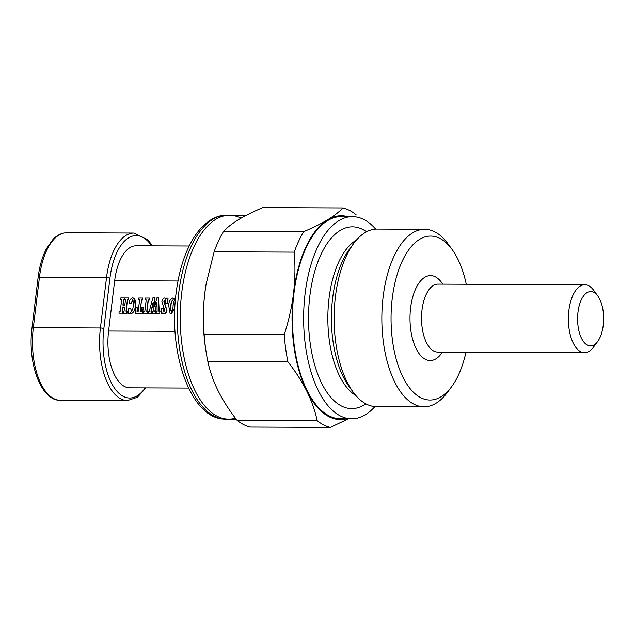 <?xml version="1.0" encoding="UTF-8"?>
<svg xmlns="http://www.w3.org/2000/svg" width="635" height="635" viewBox="0 0 635 635"><rect width="100%" height="100%" fill="white"/><g stroke="black" fill="none" stroke-linecap="round" stroke-linejoin="round"><path stroke-width="0.95" d="M353.116 392.081L348.956 386.374A81.971 39.306 -89.8 0 1 332.621 298.267A81.971 39.306 -89.8 0 1 349.544 249.079L353.751 243.403A88.765 42.561 90.2 0 0 335.423 296.672A88.765 42.561 90.2 0 0 353.116 392.081A88.765 42.561 90.2 0 0 376.309 406.606L424.013 406.805A88.765 42.561 -89.8 0 1 383.127 296.878A88.765 42.561 -89.8 0 1 424.767 229.283A88.765 42.561 -89.8 0 1 447.969 243.8L452.128 249.515A81.971 39.306 90.2 0 0 392.247 298.521A81.971 39.306 90.2 0 0 407.376 384.889A81.971 39.306 90.2 0 0 451.541 386.81A81.971 39.306 90.2 0 0 465.979 352.195M374.944 406.551A101.076 48.474 -89.8 0 1 351.663 418.814A101.076 48.474 -89.8 0 1 305.102 293.632A101.076 48.474 -89.8 0 1 352.52 216.654A101.076 48.474 -89.8 0 1 375.698 229.116M351.663 418.814L340.479 418.767A101.076 48.474 -89.8 0 1 293.918 293.584A101.076 48.474 -89.8 0 1 341.344 216.606L352.52 216.654M365.808 403.804A90.884 43.585 -89.8 0 1 322.413 384.715A90.884 43.585 -89.8 0 1 309.84 296.061A90.884 43.585 -89.8 0 1 366.538 231.783M451.541 386.81L447.334 392.478A88.765 42.561 -89.8 0 1 424.013 406.805M597.638 341.543L593.431 347.218A33.98 16.296 -89.8 0 1 584.51 352.703A33.98 16.296 -89.8 0 1 568.857 310.626A33.98 16.296 -89.8 0 1 584.795 284.75A33.98 16.296 -89.8 0 1 593.677 290.306L597.829 296.013A27.178 13.033 90.2 0 0 577.977 312.269A27.178 13.033 90.2 0 0 582.993 340.908A27.178 13.033 90.2 0 0 597.638 341.543A27.178 13.033 90.2 0 0 603.25 325.231A27.178 13.033 90.2 0 0 597.829 296.013M206.248 352.758A110.427 52.951 -89.8 0 1 204.137 334.272L284.226 334.613A110.427 52.951 90.2 0 0 287.933 361.855L207.843 361.513A110.427 52.951 -89.8 0 1 206.248 352.758L205.811 350.012A101.933 48.879 -89.8 0 1 204.827 293.005A101.933 48.879 -89.8 0 1 206.089 284.218A101.933 48.879 -89.8 0 1 206.232 283.385M342.884 207.939L262.795 207.597C253.571 211.479 245.602 215.424 238.895 219.432C232.315 223.449 227.219 227.409 223.599 231.307L303.689 231.64C312.912 227.767 320.881 223.822 327.589 219.813C334.169 215.789 339.265 211.836 342.884 207.939A110.427 52.951 90.2 0 1 356.076 214.701M317.143 420.64A110.427 52.951 90.2 0 0 330.335 427.403L250.238 427.061A110.427 52.951 -89.8 0 1 237.053 420.299L317.143 420.64C315.143 411.004 311.714 401.217 306.84 391.263A101.933 48.879 -89.8 0 1 293.521 293.386A101.933 48.879 -89.8 0 1 327.589 219.813A101.933 48.879 -89.8 0 1 347.639 216.638M348.551 418.798L330.335 427.403M346.781 418.798A101.933 48.879 -89.8 0 1 306.84 391.263C301.823 381.294 295.521 371.491 287.933 361.855M466.273 284.242A81.971 39.306 90.2 0 0 452.128 249.515M424.767 229.283L377.071 229.076A88.765 42.561 90.2 0 0 353.751 243.403M303.689 231.64A110.427 52.951 90.2 0 0 294.211 252.119L214.122 251.777A110.427 52.951 -89.8 0 1 223.599 231.307M284.226 334.613C288.663 321.104 291.759 307.364 293.521 293.386C295.14 279.519 295.37 265.763 294.211 252.119M214.122 251.777L206.113 284.083L204.827 293.005C203.2 306.991 202.978 320.738 204.137 334.272M207.843 361.513C209.844 371.142 213.273 380.936 218.146 390.882C223.163 400.852 229.473 410.654 237.053 420.299M235.434 418.195A101.933 48.879 -89.8 0 1 212.669 413.441A101.933 48.879 -89.8 0 1 181.713 292.91A101.933 48.879 -89.8 0 1 213.487 220.853A101.933 48.879 -89.8 0 1 241.006 218.186M189.174 245.999L136.192 245.777A45.871 21.995 90.2 0 0 114.673 280.71L108.585 331.026A45.871 21.995 90.2 0 0 129.715 387.834L188.571 388.08M172.974 300.212L172.799 300.188C171.553 301.625 170.958 303.459 171.013 305.689C170.378 308.046 170.521 310.007 171.426 311.563M171.228 311.467C172.514 309.928 173.133 307.975 173.077 305.618C173.68 303.371 173.522 301.522 172.601 300.085C171.355 301.522 170.759 303.363 170.815 305.586C170.188 307.943 170.323 309.904 171.228 311.467M174.839 307.777L170.974 313.587L170.085 313.38L168.712 305.673C168.672 301.935 170.053 299.363 172.863 297.966L175.284 300.958M170.974 313.587L170.18 313.428M165.544 300.006L164.028 301.419L166.965 310.293C166.799 312.158 165.918 313.285 164.33 313.658L162.981 312.968M165.449 299.942L163.83 301.315L166.767 310.197C166.6 312.063 165.719 313.182 164.132 313.555L162.782 312.865L162.727 313.357L160.98 313.349L161.544 308.721L163.282 308.729L163.862 311.626L164.806 310.539L161.885 301.562C162.1 299.529 163.084 298.323 164.822 297.926L166.243 298.688L166.314 298.125L168.053 298.132L167.402 303.538L165.656 303.53L165.227 299.958M162.727 313.357L160.98 313.349M163.274 308.832L164.06 311.729M159.806 311.515L159.782 313.444L156.099 313.333L156.337 311.404L157.107 311.404L157.004 302.26L154.773 311.396L155.638 311.396L155.599 313.428L152.09 313.317L152.329 311.388L153.162 311.388L153.17 302.244L150.971 311.38L152.003 311.483L151.765 313.412L148.257 313.301L148.495 311.364L149.273 311.372L152.876 297.878L154.742 297.886L154.726 306.673L156.869 297.894L158.512 297.902L159.02 311.412L160.02 311.515M159.822 311.42L159.782 313.444M159.583 313.349L156.099 313.333M156.964 303.443L154.996 311.396M155.4 313.325L152.09 313.317M153.106 303.713L151.193 311.38M151.805 311.38L151.765 313.412M151.567 313.309L148.257 313.301M158.512 297.902L159.218 311.412M147.757 313.396L143.55 313.277L143.788 311.348L144.828 311.356L146.209 299.974L145.161 299.966L145.399 298.037L149.408 298.053L149.169 299.982L148.122 299.982L146.748 311.364L147.796 311.364L147.757 313.396L147.78 311.467M147.558 313.293L143.55 313.277M135.358 313.245L142.7 313.373L135.358 313.245L136.041 307.65L137.43 307.658L137.2 311.317M137.43 307.658L136.985 311.317L138.208 311.325L139.589 299.942L138.541 299.942L138.771 298.013L142.78 298.029L142.55 299.958L141.502 299.95L140.335 311.333M141.502 299.95L140.129 311.333L141.343 311.34L141.788 307.673L143.185 307.681L142.51 313.269M135.255 305.451C135.318 309.094 134.056 311.753 131.477 313.42L130.08 312.476L129.961 313.222L128.214 313.214L128.818 308.197L130.564 308.205L131.453 311.293C132.644 309.848 133.207 307.991 133.136 305.713C133.794 303.324 133.62 301.387 132.612 299.918L131.143 303.673L129.27 303.03C129.405 300.252 130.604 298.506 132.866 297.791C135.414 299.133 136.215 301.681 135.255 305.451L135.453 305.554C135.517 309.197 134.255 311.856 131.675 313.523L130.873 313.309M130.953 303.578L129.27 303.03M130.969 313.365L131.675 313.523M129.961 313.222L128.214 313.214M132.953 299.99L131.143 303.673M127.381 299.895L126.008 311.269L127.056 311.277L126.817 313.206L123.158 313.19L123.396 311.261L124.087 311.261L124.603 307.022L122.69 307.015L122.174 311.253L122.873 311.261L122.634 313.19L118.975 313.174L119.213 311.245L120.253 311.245L121.634 299.871L120.586 299.863L120.817 297.934L124.484 297.95L124.246 299.879L123.547 299.879L122.92 305.086L124.841 305.094L125.468 299.887L124.77 299.879L125 297.95L128.667 297.966L128.429 299.895L127.381 299.895L126.214 311.277M127.04 311.38L127.016 313.309L123.158 313.19M122.69 307.015L122.38 311.261M122.634 313.19L118.975 313.174M123.547 299.879L123.126 305.086M125.452 299.982L124.976 299.879M128.651 298.069L128.627 299.998L127.579 299.99M124.595 307.118L122.88 307.118M122.857 311.356L122.833 313.293M121.618 299.966L120.793 299.863M124.468 298.053L124.444 299.982L123.746 299.974M134.009 298.085L135.453 305.554M130.223 312.753L130.151 313.317M130.556 308.308L131.651 311.396M143.169 307.777L142.7 313.373M139.573 300.045L138.748 299.942M142.772 298.125L142.748 300.061L141.7 300.053M146.193 300.069L145.375 299.966M149.392 298.156L149.368 300.085L148.32 300.085L146.955 311.364M155.623 311.499L155.599 313.428M154.742 297.99L154.964 305.514M168.045 298.236L167.6 303.641L165.87 303.53M165.021 298.029L166.441 298.783M174.784 309.039L171.172 313.69M173.966 298.244L175.347 300.276M355.798 395.47A80.685 38.695 -89.8 0 1 329.017 298.561A80.685 38.695 -89.8 0 1 356.457 240.038M442.428 352.1A42.474 20.368 -89.8 0 1 418.997 353.473A42.474 20.368 -89.8 0 1 410.615 307.943A42.474 20.368 -89.8 0 1 442.722 284.147M584.795 284.75L437.952 284.123A33.98 16.296 90.2 0 0 422.013 309.999A33.98 16.296 90.2 0 0 437.666 352.076L584.51 352.703M225.687 419.132A101.933 48.879 -89.8 0 1 178.737 292.894A101.933 48.879 -89.8 0 1 226.56 215.273C217.154 214.844 204.772 220.782 194.286 236.895C184.991 251.666 178.911 270.534 176.046 293.497C168.148 353.743 191.103 419.989 225.687 419.132L236.18 419.171M33.337 327.692A58.611 28.107 90.2 0 0 60.341 400.28C41.069 401.098 27.313 362.95 31.996 327.993A2.548 0.532 6.9 0 1 33.337 327.692L100.425 327.977L106.513 277.662A58.611 28.107 -89.8 0 1 134.009 233.029L66.929 232.743A58.611 28.107 90.2 0 0 39.426 277.376L33.337 327.692M151.646 245.84A56.063 26.884 90.2 0 0 109.934 278.281A2.548 0.532 -173.1 0 0 106.513 277.662L39.426 277.376A2.548 0.532 -173.1 0 0 38.084 277.678L31.996 327.993M60.341 400.28L127.421 400.566A58.611 28.107 -89.8 0 1 100.425 327.977A2.548 0.532 -173.1 0 1 103.846 328.597A56.063 26.884 90.2 0 0 114.562 388.215A56.063 26.884 90.2 0 0 145.169 387.898M109.934 278.281L103.846 328.597M177.99 280.98L114.673 280.71M175.03 331.311L108.585 331.026M246.174 215.352L226.56 215.273M38.084 277.678C39.489 266.303 42.307 256.596 46.538 248.555L52.919 239.506C57.19 235.045 61.857 232.791 66.929 232.743M152.456 245.848L148.026 239.982L134.009 233.029M127.421 400.566L137.406 397.264L145.979 387.898"/></g></svg>
